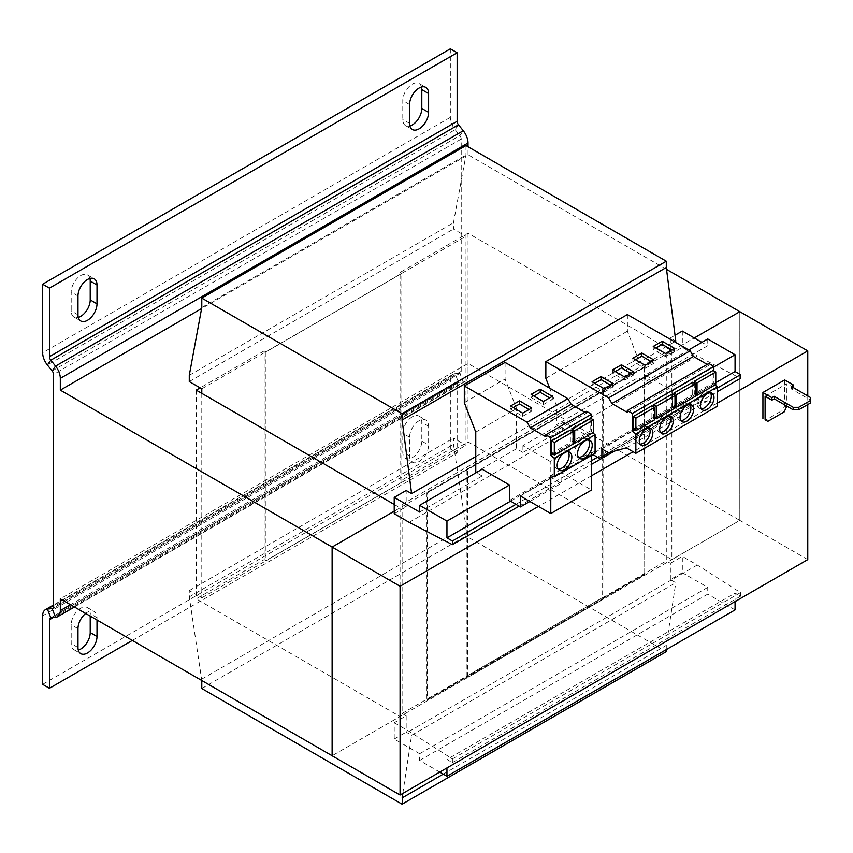 <?xml version="1.0" encoding="UTF-8"?>
<svg xmlns="http://www.w3.org/2000/svg" width="853" height="853" viewBox="0 0 853 853"><rect width="100%" height="100%" fill="white"/><g stroke="black" fill="none" stroke-linecap="round" stroke-linejoin="round"><path stroke-width="0.64" stroke-dasharray="4.26 3.2" d="M97.007 620.024L97.007 617.668A13.456 7.762 120 0 0 94.225 611.516A13.456 7.762 120 0 0 87.496 612.177A13.456 7.762 120 0 0 85.641 613.467M90.215 616.101L90.215 613.744A13.456 7.762 120 0 0 87.432 607.592A13.456 7.762 120 0 0 80.704 608.253A13.456 7.762 120 0 0 71.194 624.737L71.194 643.567A13.456 7.762 120 0 0 73.976 649.719A13.456 7.762 120 0 0 78.295 650.093M419.09 420.732A13.456 7.762 120 0 0 409.579 437.216L409.579 456.046A13.456 7.762 120 0 0 412.362 462.198A13.456 7.762 120 0 0 422.736 458.594A13.456 7.762 120 0 0 428.601 445.063L428.601 426.223A13.456 7.762 120 0 0 425.818 420.071A13.456 7.762 120 0 0 419.09 420.732M412.298 416.808A13.456 7.762 120 0 0 402.787 433.292L402.787 452.122A13.456 7.762 120 0 0 405.57 458.274A13.456 7.762 120 0 0 415.933 454.67A13.456 7.762 120 0 0 421.808 441.14L421.808 422.31A13.456 7.762 120 0 0 419.026 416.147A13.456 7.762 120 0 0 412.298 416.808M421.499 87.027A13.456 7.762 120 0 0 419.026 83.466A13.456 7.762 120 0 0 412.298 84.138A13.456 7.762 120 0 0 402.787 100.611L402.787 119.441A13.456 7.762 120 0 0 405.57 125.604A13.456 7.762 120 0 0 409.888 125.967M89.906 278.473A13.456 7.762 120 0 0 87.432 274.911A13.456 7.762 120 0 0 80.704 275.583A13.456 7.762 120 0 0 71.194 292.057L71.194 310.887A13.456 7.762 120 0 0 73.976 317.049A13.456 7.762 120 0 0 78.295 317.412M568.151 451.759A10.375 5.992 120 0 0 566.978 450.661A10.375 5.992 120 0 0 561.786 451.173A10.375 5.992 120 0 0 555.004 460.321A10.375 5.992 120 0 0 556.593 468.638A10.375 5.992 120 0 0 558.139 469.107M588.538 439.988A10.375 5.992 120 0 0 587.365 438.89A10.375 5.992 120 0 0 582.172 439.402A10.375 5.992 120 0 0 575.391 448.55A10.375 5.992 120 0 0 576.98 456.867A10.375 5.992 120 0 0 578.526 457.336M669.68 416.36A9.607 5.545 120 0 0 668.517 415.23A9.607 5.545 120 0 0 663.709 415.71A9.607 5.545 120 0 0 657.439 424.176A9.607 5.545 120 0 0 658.911 431.874A9.607 5.545 120 0 0 660.467 432.322M649.293 428.131A9.607 5.545 120 0 0 648.131 427.001A9.607 5.545 120 0 0 643.322 427.481A9.607 5.545 120 0 0 637.052 435.947A9.607 5.545 120 0 0 638.524 443.645A9.607 5.545 120 0 0 640.081 444.093M690.066 404.589A9.607 5.545 120 0 0 688.904 403.469A9.607 5.545 120 0 0 684.095 403.938A9.607 5.545 120 0 0 677.815 412.404A9.607 5.545 120 0 0 679.287 420.113A9.607 5.545 120 0 0 680.843 420.55M710.453 392.817A9.607 5.545 120 0 0 709.291 391.698A9.607 5.545 120 0 0 704.482 392.167A9.607 5.545 120 0 0 698.202 400.643A9.607 5.545 120 0 0 699.673 408.342A9.607 5.545 120 0 0 701.23 408.779M634.557 429.88L654.624 418.29M654.933 418.109L675 406.518M651.905 405.772L651.905 418.237L654.624 419.804M633.15 429.059L651.905 418.237M672.292 394.011L672.292 406.465L675 408.033M653.537 406.721L653.537 417.298L672.292 406.465M509.465 500.466L550.238 476.923L550.238 461.452L591.001 437.92L591.001 453.391L672.548 406.316L672.548 390.834L645.231 375.064L688.723 349.954M672.548 390.834L713.854 366.982M645.231 375.064L645.231 381.813L707.745 345.721L701.902 342.352M707.745 338.972L707.745 345.721M591.001 437.92L563.694 422.139L563.694 428.888L556.487 424.73L638.023 377.655L645.231 381.813M550.238 461.452L522.921 445.682L563.694 422.139M522.921 445.682L522.921 452.431L563.694 428.888M439.753 772.082L419.633 760.471L419.633 753.721L394.225 739.05L394.225 722.726L406.177 715.827L406.177 732.151L411.594 735.275L675.789 582.748L670.373 579.613L682.325 572.715L682.325 556.391L697.274 565.027L740.5 592.59L740.5 596.247L735.062 593.112L735.062 601.589M406.177 715.827L402.104 713.471L402.104 504.454L406.177 506.799L406.177 490.486M201.788 393.35L201.788 597.825L189.281 590.607L189.281 596.876L201.788 680.523M402.787 793.429L411.594 735.275M670.373 579.613L670.373 563.3L666.289 560.943L666.289 351.926L670.373 354.272L670.373 337.959L675.789 341.083M666.289 649.602L666.289 645.369L675.789 582.748M465.973 145.564L465.973 154.979L453.476 222.772L453.476 229.052L465.973 236.27L465.973 445.298L453.476 438.079L453.476 444.349L465.973 526.578L465.973 535.993L666.289 651.649M201.788 388.797L465.973 236.27M189.281 381.579L453.476 229.052M394.225 504.454L400.068 507.823L394.225 511.192L694.289 337.959L671.865 350.903L468.02 233.21L400.068 272.438L400.068 481.145L401.838 482.169L401.838 273.461L265.933 351.926L265.933 560.634L264.163 559.611L196.211 598.838L400.068 716.531L332.116 755.758L739.818 520.383L468.02 363.463L60.318 598.838M401.838 482.169L265.933 560.634M201.788 597.825L465.973 445.298M189.281 590.607L453.476 438.079M189.281 596.876L453.476 444.349M201.788 679.105L465.973 526.578M201.788 688.52L465.973 535.993M443.283 774.119L666.289 645.369M419.633 753.721L707.745 587.386L682.325 572.715M394.225 739.05L406.177 732.151M419.633 760.471L707.745 594.136L707.745 587.386M735.062 609.906L707.745 594.136M394.225 722.726L409.173 731.362L452.389 758.925L452.389 762.593L446.951 759.447L735.062 593.112M446.951 759.447L446.951 767.924M452.389 762.593L740.5 596.247M452.389 758.925L740.5 592.59M409.173 731.362L697.274 565.027M670.373 563.3L682.325 556.391M402.104 713.471L666.289 560.943M466.25 676.28L466.25 467.572L602.154 389.107L602.154 597.825L603.913 598.838L468.02 677.303L466.25 676.28L602.154 597.825M402.104 504.454L666.289 351.926M409.173 522.335L697.274 356L740.5 378.337M394.225 513.709L406.177 506.799M670.373 354.272L682.325 347.374L697.274 356M519.05 506.192L591.545 464.331M614.491 451.077L717.394 391.676M515.926 504.326L591.545 460.673M597.473 457.251L717.394 388.008M510.584 501.137L715.774 382.666M482.148 469.225L482.148 475.963L476.305 472.594M419.633 512.056L482.148 475.963M670.373 337.959L675.032 335.261M475.761 456.568L674.563 341.786M522.921 452.431L516.534 448.742L475.761 472.285M201.788 307.506L465.973 154.979M189.281 375.299L453.476 222.772M682.325 331.049L682.325 347.374M810.35 397.434L810.35 399.94L791.328 388.957L793.503 387.699M791.328 388.957L791.328 386.441M810.35 399.94L810.35 403.074M765.098 396.25L786.839 383.701L786.839 406.135M793.631 387.625L786.839 383.701M767.817 421.361L765.642 420.102L781.945 410.688L784.12 411.946M786.839 407.244L784.664 405.985L781.945 410.688M784.664 379.937L784.664 405.985M807.77 395.941L807.77 404.567M717.394 403.085L633.139 451.727M591.545 475.739L538.414 506.415M807.77 559.611L739.818 520.383L739.818 311.676L739.818 520.383L671.865 559.611L468.02 441.918L400.068 481.145M644.687 574.517L644.687 367.376L427.246 492.917L427.246 700.057L644.687 574.517L644.335 367.174L603.561 390.717L603.913 598.838M426.895 492.714L426.895 699.855L467.668 676.312L467.668 469.171L427.246 492.917M603.913 598.06L467.668 676.312M603.561 597.857L644.335 574.314M467.668 469.171L603.561 390.717M468.02 469.374L468.02 468.596L603.913 390.13L603.913 390.919M468.02 676.514L468.02 677.303M468.02 468.596L466.25 467.572M602.154 389.107L603.913 390.13M265.933 351.926L264.163 350.903L264.163 559.611M400.068 272.438L401.838 273.461M666.534 269.367L468.02 154.745L201.596 308.562M264.163 350.903L200.156 387.859M196.211 390.13L196.211 598.838M400.068 507.823L400.068 716.531M468.02 233.21L468.02 441.918M671.865 350.903L671.865 559.611M450.352 48.824L450.352 117.373A13.456 7.762 -120 0 0 455.107 129.635L459.863 135.552A3.838 2.218 60 0 1 461.217 139.06L461.217 371.3A3.838 2.218 60 0 1 460.428 373.06A3.838 2.218 60 0 1 459.863 373.241L455.107 373.667L458.498 382.421L463.264 381.995A13.456 7.762 60 0 0 465.226 381.387A13.456 7.762 60 0 0 468.02 375.224L468.02 363.463M468.02 154.745L468.02 146.748M50.807 617.807L458.498 382.421A3.838 2.218 -120 0 0 457.944 382.592A3.838 2.218 -120 0 0 457.144 384.351L53.163 617.593M53.526 605.513L455.107 373.667A13.456 7.762 -120 0 0 453.135 374.275A13.456 7.762 -120 0 0 450.352 380.427L42.65 615.813M132.343 640.422L457.144 452.9L457.144 384.351M42.65 684.362L450.352 448.987L457.144 452.9M450.352 448.987L450.352 380.427M550.238 476.923L561.103 483.427L561.103 472.434L591.545 490.017M529.852 501.468L561.103 483.427M475.761 432.098L516.534 408.566L516.534 448.742M505.083 362.408L505.083 379.041L516.534 408.566M586.512 411.317L586.512 413.193L584.891 412.255M592.664 432.823L591.545 431.949L591.545 418.791M591.545 455.363L591.545 452.005L595.085 453.327M570.358 430.104L570.358 442.558L573.077 444.125M551.603 453.391L570.358 442.558M553.011 454.201L573.077 442.611M573.397 442.43L591.545 431.949M590.745 418.333L590.745 430.786L593.464 432.364M571.99 431.042L571.99 441.619L590.745 430.786M545.739 436.725L586.512 413.193M464.309 402.584L505.083 379.041M520.341 495.977L561.103 472.434M550.782 475.547L591.545 452.005M571.99 441.619L573.077 442.249M591.001 453.391L592.952 454.553M599.201 458.285L683.413 409.664L683.413 401.827L690.066 405.655L707.883 400.729L717.394 406.22M672.548 406.316L680.747 411.21M549.695 388.168L556.487 405.676L556.487 424.73M556.487 405.676L638.023 358.601L638.023 377.655M627.392 314.554L627.392 331.188L638.023 358.601M708.822 363.463L708.822 365.329L707.201 364.391M714.974 384.959L713.854 384.085L713.854 370.927M627.275 412.404L708.822 365.329M545.845 378.263L627.392 331.188M609.095 452.58L683.413 409.664M601.877 448.902L683.413 401.827M608.52 452.74L690.066 405.655M626.337 447.804L707.883 400.729M713.055 370.469L713.055 382.933L715.774 384.5M694.299 383.178L694.299 393.755L713.055 382.933M675.32 406.337L695.387 394.758M695.707 394.566L713.854 384.085M692.668 382.24L692.668 394.694L695.387 396.272M673.913 394.95L673.913 405.527L692.668 394.694M694.299 393.755L695.387 394.385M673.913 405.527L675 406.156M653.537 417.298L654.624 417.927M655.968 347.992L653.249 349.57L665.479 356.629L665.479 353.494M653.249 349.57L653.249 346.425M665.479 356.629L674.446 351.447L674.446 348.312M674.446 351.447L671.727 349.879M635.581 359.763L632.862 361.331L645.092 368.4L645.092 365.255M632.862 361.331L632.862 358.196M645.092 368.4L654.059 363.218L654.059 360.083M654.059 363.218L651.34 361.651M615.194 371.535L612.475 373.102L624.705 380.171L624.705 377.026M612.475 373.102L612.475 369.967M624.705 380.171L633.672 374.989L633.672 371.855M633.672 374.989L630.964 373.422M594.808 383.306L592.089 384.874L604.319 391.932L604.319 388.797M592.089 384.874L592.089 381.739M604.319 391.932L613.296 386.761L613.296 383.615M613.296 386.761L610.577 385.183M513.239 407.585L510.52 409.12L510.52 405.985M510.52 409.12L522.676 416.285L522.676 413.151M522.676 416.285L531.739 411.167L529.02 409.557M531.739 411.167L531.739 408.022M533.829 395.941L531.12 397.477L531.12 394.342M531.12 397.477L543.276 404.642L543.276 401.507M543.276 404.642L552.339 399.524L549.62 397.914M552.339 399.524L552.339 396.378M77.986 628.661L71.194 624.737M409.579 437.216L402.787 433.292M409.579 104.535L402.787 100.611M77.986 295.98L71.194 292.057M468.02 375.224L70.511 604.724M461.217 139.06L53.526 374.435M461.217 371.3L53.526 606.686M55.562 617.38L463.264 381.995L459.863 373.241L53.153 608.05M52.161 370.938L459.863 135.552L463.264 130.722M458.498 124.805L455.107 129.635L47.405 365.02M450.352 117.373L42.65 352.758M77.986 314.81L71.194 310.887M409.579 123.365L402.787 119.441M421.808 441.14L428.601 445.063M428.601 426.223L421.808 422.31M409.579 456.046L402.787 452.122M97.007 617.668L90.215 613.744M77.986 647.491L71.194 643.567M566.978 450.661L569.697 452.229M587.365 438.89L590.084 440.457M668.517 415.23L671.236 416.808M648.131 427.001L650.85 428.569M688.904 403.469L691.623 405.036M709.291 391.698L711.999 393.265M460.428 373.06L52.726 608.445M465.226 381.387L74.446 607.005M453.135 374.275L53.526 604.99M457.944 382.592L50.242 617.977M699.673 408.342L702.392 409.909M679.287 420.113L682.005 421.681M638.524 443.645L641.243 445.213M658.911 431.874L661.629 433.452M576.98 456.867L579.699 458.434M556.593 468.638L559.312 470.206M87.432 274.911L94.225 278.835M73.976 317.049L80.768 320.963M419.026 83.466L425.818 87.39M405.57 125.604L412.362 129.517M419.026 416.147L425.818 420.071M405.57 458.274L412.362 462.198M87.432 607.592L94.225 611.516M73.976 649.719L80.768 653.643"/><path stroke-width="1.28" d="M85.641 613.467A13.456 7.762 120 0 0 77.986 628.661L77.986 647.491A13.456 7.762 120 0 0 80.768 653.643A13.456 7.762 120 0 0 91.132 650.039A13.456 7.762 120 0 0 97.007 636.509L97.007 620.024M419.09 88.051A13.456 7.762 120 0 0 409.579 104.535L409.579 123.365A13.456 7.762 120 0 0 412.362 129.517A13.456 7.762 120 0 0 422.736 125.913A13.456 7.762 120 0 0 428.601 112.383L428.601 93.553A13.456 7.762 120 0 0 425.818 87.39A13.456 7.762 120 0 0 419.09 88.051M87.496 279.496A13.456 7.762 120 0 0 77.986 295.98L77.986 314.81A13.456 7.762 120 0 0 80.768 320.963A13.456 7.762 120 0 0 91.132 317.359A13.456 7.762 120 0 0 97.007 303.828L97.007 284.998A13.456 7.762 120 0 0 94.225 278.835A13.456 7.762 120 0 0 87.496 279.496M564.505 469.694A10.375 5.992 120 0 0 571.286 460.545A10.375 5.992 120 0 0 569.697 452.229A10.375 5.992 120 0 0 564.505 452.74A10.375 5.992 120 0 0 557.723 461.889A10.375 5.992 120 0 0 559.312 470.206A10.375 5.992 120 0 0 564.505 469.694M558.139 469.107A10.375 5.992 120 0 0 561.786 468.126A10.375 5.992 120 0 0 568.151 451.759M584.891 457.922A10.375 5.992 120 0 0 591.673 448.774A10.375 5.992 120 0 0 590.084 440.457A10.375 5.992 120 0 0 584.891 440.969A10.375 5.992 120 0 0 578.11 450.117A10.375 5.992 120 0 0 579.699 458.434A10.375 5.992 120 0 0 584.891 457.922M578.526 457.336A10.375 5.992 120 0 0 582.172 456.355A10.375 5.992 120 0 0 588.538 439.988M666.428 432.972A9.607 5.545 120 0 0 672.708 424.506A9.607 5.545 120 0 0 671.236 416.808A9.607 5.545 120 0 0 666.428 417.277A9.607 5.545 120 0 0 660.147 425.743A9.607 5.545 120 0 0 661.629 433.452A9.607 5.545 120 0 0 666.428 432.972M660.467 432.322A9.607 5.545 120 0 0 663.709 431.405A9.607 5.545 120 0 0 669.68 416.36M646.041 444.744A9.607 5.545 120 0 0 652.321 436.267A9.607 5.545 120 0 0 650.85 428.569A9.607 5.545 120 0 0 646.041 429.048A9.607 5.545 120 0 0 639.771 437.514A9.607 5.545 120 0 0 641.243 445.213A9.607 5.545 120 0 0 646.041 444.744M640.081 444.093A9.607 5.545 120 0 0 643.322 443.176A9.607 5.545 120 0 0 649.293 428.131M686.814 421.201A9.607 5.545 120 0 0 693.094 412.735A9.607 5.545 120 0 0 691.623 405.036A9.607 5.545 120 0 0 686.814 405.506A9.607 5.545 120 0 0 680.534 413.982A9.607 5.545 120 0 0 682.005 421.681A9.607 5.545 120 0 0 686.814 421.201M680.843 420.55A9.607 5.545 120 0 0 684.095 419.633A9.607 5.545 120 0 0 690.066 404.589M707.201 409.429A9.607 5.545 120 0 0 713.481 400.963A9.607 5.545 120 0 0 711.999 393.265A9.607 5.545 120 0 0 707.201 393.745A9.607 5.545 120 0 0 700.921 402.211A9.607 5.545 120 0 0 702.392 409.909A9.607 5.545 120 0 0 707.201 409.429M701.23 408.779A9.607 5.545 120 0 0 704.482 407.862A9.607 5.545 120 0 0 710.453 392.817M592.952 454.553L599.201 458.285L601.877 456.75L601.877 448.902L608.52 452.74L626.337 447.804L635.848 453.295L635.848 433.921L632.318 431.17L632.318 413.449L713.854 366.374L708.822 363.463L627.275 410.538L627.275 412.404L611.9 403.522L608.637 397.882L545.845 361.629L545.845 378.263L549.695 388.168M632.318 431.17L634.557 429.88M654.624 407.35L651.905 405.772L633.15 416.605L633.15 429.059L635.869 430.637L635.869 418.173L654.624 407.35L654.624 419.804L635.869 430.637M675 395.579L675 408.033L656.256 418.866L656.256 406.401L675 395.579L672.292 394.011L653.537 404.834L653.537 406.721M713.854 366.982L735.062 354.741L707.745 338.972L688.723 349.954M394.225 497.384L394.225 513.709L409.173 522.335L452.389 544.672L452.389 541.015L446.951 537.87L446.951 521.087L419.633 505.317L419.633 512.056L394.225 497.384L406.177 490.486L411.594 493.61L402.104 420.028L402.104 413.748L201.788 298.092L201.788 307.506L189.281 375.299L189.281 381.579L201.788 388.797L201.788 393.35M201.788 680.523L201.788 688.52L402.104 804.176L402.787 793.429M402.104 804.176L666.289 651.649L666.289 649.602M674.563 341.786L675.789 341.083L666.289 267.501L666.289 261.221L465.973 145.564L201.788 298.092M402.104 797.896L443.283 774.119M446.951 767.924L446.951 776.241L735.062 609.906L735.062 601.589M446.951 776.241L439.753 772.082M452.389 544.672L519.05 506.192M591.545 464.331L614.491 451.077M717.394 391.676L740.5 378.337L740.5 374.68L735.062 371.535L735.062 354.741M452.389 541.015L515.926 504.326M591.545 460.673L597.473 457.251M717.394 388.008L740.5 374.68M446.951 537.87L510.584 501.137M715.774 382.666L735.062 371.535M529.852 501.468L520.341 506.959L509.465 500.466L509.465 484.994L482.148 469.225L419.633 505.317M446.951 521.087L509.465 484.994M701.902 342.352L682.325 331.049L675.032 335.261M411.594 493.61L475.761 456.568M476.305 472.594L475.761 472.285L475.761 432.098L464.309 402.584L464.309 385.951L505.083 362.408L567.863 398.66L571.126 404.311L584.891 412.255M402.104 420.028L666.289 267.501M402.104 413.748L666.289 261.221M793.503 387.699L793.631 385.108L791.328 386.441L810.35 397.434L810.35 403.074L798.664 409.824L793.226 409.824L793.226 407.318L798.664 407.318L810.35 400.569M798.664 407.318L798.664 409.824M793.226 409.824L774.204 398.841L774.204 396.336L793.226 407.318M774.204 398.841L771.89 400.174L771.89 397.669L774.204 396.336M771.89 400.174L765.098 396.25L765.098 419.793L767.817 421.361L784.12 411.946L786.839 406.135M765.642 420.102L765.098 419.793M793.631 385.108L784.664 379.937L762.923 392.487L762.923 418.535M771.89 397.669L762.923 392.487M807.77 404.567L807.77 559.611L400.068 794.996L332.116 755.769L332.116 547.05L394.225 511.192L332.116 547.05L332.116 755.758L60.318 598.838L60.318 610.609A13.456 7.762 -120 0 1 57.535 616.772A13.456 7.762 -120 0 1 55.562 617.38L50.807 617.807L47.405 609.042L52.161 608.615A3.838 2.218 -120 0 0 52.726 608.445A3.838 2.218 -120 0 0 53.526 606.686L53.526 374.435A3.838 2.218 -120 0 0 52.161 370.938L47.405 365.02A13.456 7.762 60 0 1 42.65 352.758L42.65 284.209L49.442 288.133L49.442 356.682A3.838 2.218 60 0 0 50.807 360.19L55.562 366.108L52.161 370.938M717.394 403.085L807.77 350.903L807.77 395.941M633.139 451.727L591.545 475.739M538.414 506.415L400.068 586.288L400.068 794.996M807.77 350.903L739.818 311.676L694.289 337.959L739.818 311.676L666.534 269.367M400.068 586.288L60.318 390.13L201.596 308.562M200.156 387.859L196.211 390.13L394.225 504.454M468.02 146.748L468.02 142.984L60.318 378.359L60.318 390.13M53.163 617.593L49.442 619.736A3.838 2.218 60 0 1 50.242 617.977A3.838 2.218 60 0 1 50.807 617.807M49.442 619.736L49.442 688.286L42.65 684.362L42.65 615.813A13.456 7.762 60 0 1 45.433 609.65A13.456 7.762 60 0 1 47.405 609.042L53.526 605.513M49.442 688.286L132.343 640.422M78.295 650.093A13.456 7.762 120 0 0 90.215 632.585L90.215 616.101M42.65 284.209L450.352 48.824L457.144 52.747L457.144 121.297A3.838 2.218 -120 0 0 458.498 124.805L463.264 130.722A13.456 7.762 60 0 1 468.02 142.984M60.318 378.359A13.456 7.762 -120 0 0 55.562 366.108L463.264 130.722M457.144 52.747L49.442 288.133M409.888 125.967A13.456 7.762 120 0 0 421.808 108.459L421.808 89.629A13.456 7.762 120 0 0 421.499 87.027M78.295 317.412A13.456 7.762 120 0 0 90.215 299.904L90.215 281.074A13.456 7.762 120 0 0 89.906 278.473M520.341 506.959L520.341 495.977L550.782 513.549L550.782 475.547L554.311 476.859L554.311 458.253L550.782 455.491L550.782 437.77L545.739 434.859L545.739 436.725L530.353 427.843L527.09 422.203L464.309 385.951M591.545 418.791L591.545 414.227L586.512 411.317L545.739 434.859M554.311 476.859L595.085 453.327L595.085 434.71L592.664 432.823M550.782 513.549L591.545 490.017L591.545 455.363M573.077 431.671L570.358 430.104L551.603 440.926L551.603 453.391L554.322 454.958L554.322 442.494L573.077 431.671L573.077 444.125L554.322 454.958M550.782 437.77L591.545 414.227M550.782 455.491L553.011 454.201M593.464 419.9L593.464 432.364L574.709 443.187L574.709 430.722L593.464 419.9L590.745 418.333L571.99 429.155L571.99 431.042M530.353 427.843L571.126 404.311M527.09 422.203L567.863 398.66M531.12 394.342L543.276 401.507L552.339 396.378L540.184 389.213L531.12 394.342M510.52 405.985L522.676 413.151L531.739 408.022L519.584 400.857L510.52 405.985M554.311 458.253L595.085 434.71M551.603 440.926L554.322 442.494M571.99 429.155L574.709 430.722M573.077 442.249L574.709 443.187M632.318 413.449L627.275 410.538M707.201 364.391L693.436 356.447L690.173 350.796L627.392 314.554L545.845 361.629M713.854 370.927L713.854 366.374M635.848 453.295L717.394 406.22L717.394 386.846L714.974 384.959M635.848 433.921L717.394 386.846M611.9 403.522L693.436 356.447M608.637 397.882L690.173 350.796M604.319 388.797L613.296 383.615L601.066 376.557L592.089 381.739L604.319 388.797M624.705 377.026L633.672 371.855L621.442 364.785L612.475 369.967L624.705 377.026M601.877 456.75L609.095 452.58M715.774 372.036L715.774 384.5L697.018 395.323L697.018 382.869L715.774 372.036L713.055 370.469L694.299 381.302L694.299 383.178M695.387 383.807L695.387 396.272L676.632 407.094L676.632 394.64L695.387 383.807L692.668 382.24L673.913 393.062L673.913 394.95M645.092 365.255L654.059 360.083L641.829 353.014L632.862 358.196L645.092 365.255M665.479 353.494L674.446 348.312L662.216 341.253L653.249 346.425L665.479 353.494M694.299 381.302L697.018 382.869M695.387 394.385L697.018 395.323M673.913 393.062L676.632 394.64M675 406.156L676.632 407.094M633.15 416.605L635.869 418.173M653.537 404.834L656.256 406.401M654.624 417.927L656.256 418.866M671.727 349.879L662.216 344.388L655.968 347.992M662.216 344.388L662.216 341.253M651.34 361.651L641.829 356.159L635.581 359.763M641.829 356.159L641.829 353.014M630.964 373.422L621.442 367.931L615.194 371.535M621.442 367.931L621.442 364.785M610.577 385.183L601.066 379.692L594.808 383.306M601.066 379.692L601.066 376.557M529.02 409.557L519.584 404.002L513.239 407.585M519.584 404.002L519.584 400.857M549.62 397.914L540.184 392.348L533.829 395.941M540.184 392.348L540.184 389.213M70.511 604.724L60.318 610.609M53.153 608.05L52.161 608.615L55.562 617.38M458.498 124.805L50.807 360.19L47.405 365.02M457.144 121.297L49.442 356.682M90.215 299.904L97.007 303.828M97.007 284.998L90.215 281.074M421.808 108.459L428.601 112.383M428.601 93.553L421.808 89.629M90.215 632.585L97.007 636.509M74.446 607.005L57.535 616.772M53.526 604.99L45.433 609.65"/></g></svg>
